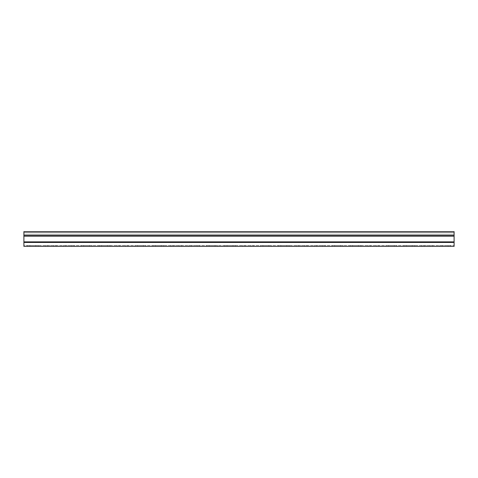 <?xml version="1.0" encoding="UTF-8"?>
<svg xmlns="http://www.w3.org/2000/svg" width="478" height="478" viewBox="0 0 478 478"><rect width="100%" height="100%" fill="white"/><g stroke="black" fill="none" stroke-linecap="round" stroke-linejoin="round"><path stroke-width="0.36" stroke-dasharray="2.39 1.79" d="M454.1 234.34L454.1 231.651L23.9 231.651L23.9 234.34L454.1 234.34L454.1 232.547L454.1 234.34L23.9 234.34L23.9 231.651L23.9 235.546L23.9 232.547L454.1 232.547L454.1 235.546L454.1 231.651L23.9 231.651L454.1 231.651L454.1 234.34L23.9 234.34L23.9 232.547L454.1 232.547L23.9 232.547L23.9 234.34L454.1 234.34M23.9 235.546L23.9 232.547L454.1 232.547L454.1 246.349L23.9 246.349L23.9 242.454L23.9 245.453L454.1 245.453L23.9 245.453L23.9 235.546L23.9 242.454L23.9 235.546L454.1 235.546M424.255 246.349L432.59 246.349L424.255 246.349L424.255 245.453L421.835 245.453L432.59 245.453L424.255 245.453L424.255 246.349M388.405 246.349L396.74 246.349L388.405 246.349L388.405 245.453L385.985 245.453L396.74 245.453L388.405 245.453L388.405 246.349M352.555 246.349L360.89 246.349L352.555 246.349L352.555 245.453L350.135 245.453L360.89 245.453L352.555 245.453L352.555 246.349M316.705 246.349L325.04 246.349L316.705 246.349L316.705 245.453L314.285 245.453L325.04 245.453L316.705 245.453L316.705 246.349M280.855 246.349L289.19 246.349L280.855 246.349L280.855 245.453L278.435 245.453L289.19 245.453L280.855 245.453L280.855 246.349M245.005 246.349L253.34 246.349L245.005 246.349L245.005 245.453L242.585 245.453L253.34 245.453L245.005 245.453L245.005 246.349M209.155 246.349L217.49 246.349L209.155 246.349L209.155 245.453L206.735 245.453L217.49 245.453L209.155 245.453L209.155 246.349M173.305 246.349L181.64 246.349L173.305 246.349L173.305 245.453L170.885 245.453L181.64 245.453L173.305 245.453L173.305 246.349M137.455 246.349L145.79 246.349L137.455 246.349L137.455 245.453L135.035 245.453L145.79 245.453L137.455 245.453L137.455 246.349M101.605 246.349L109.94 246.349L101.605 246.349L101.605 245.453L99.185 245.453L109.94 245.453L101.605 245.453L101.605 246.349M65.755 246.349L74.09 246.349L65.755 246.349L65.755 245.453L63.335 245.453L74.09 245.453L65.755 245.453L65.755 246.349M29.905 246.349L38.24 246.349L29.905 246.349L29.905 245.453L27.485 245.453L38.24 245.453L29.905 245.453L29.905 246.349M47.83 246.349L56.165 246.349L47.83 246.349L47.83 245.453L45.41 245.453L56.165 245.453L47.83 245.453L47.83 246.349M83.68 246.349L92.015 246.349L83.68 246.349L83.68 245.453L81.26 245.453L92.015 245.453L83.68 245.453L83.68 246.349M119.53 246.349L127.865 246.349L119.53 246.349L119.53 245.453L117.11 245.453L127.865 245.453L119.53 245.453L119.53 246.349M155.38 246.349L163.715 246.349L155.38 246.349L155.38 245.453L152.96 245.453L163.715 245.453L155.38 245.453L155.38 246.349M191.23 246.349L199.565 246.349L191.23 246.349L191.23 245.453L188.81 245.453L199.565 245.453L191.23 245.453L191.23 246.349M227.08 246.349L235.415 246.349L227.08 246.349L227.08 245.453L224.66 245.453L235.415 245.453L227.08 245.453L227.08 246.349M262.93 246.349L271.265 246.349L262.93 246.349L262.93 245.453L260.51 245.453L271.265 245.453L262.93 245.453L262.93 246.349M298.78 246.349L307.115 246.349L298.78 246.349L298.78 245.453L296.36 245.453L307.115 245.453L298.78 245.453L298.78 246.349M334.63 246.349L342.965 246.349L334.63 246.349L334.63 245.453L332.21 245.453L342.965 245.453L334.63 245.453L334.63 246.349M370.48 246.349L378.815 246.349L370.48 246.349L370.48 245.453L368.06 245.453L378.815 245.453L370.48 245.453L370.48 246.349M406.33 246.349L414.665 246.349L406.33 246.349L406.33 245.453L403.91 245.453L414.665 245.453L406.33 245.453L406.33 246.349M442.18 246.349L450.515 246.349L442.18 246.349L442.18 245.453L439.76 245.453L450.515 245.453L442.18 245.453L442.18 246.349M23.9 242.454L454.1 242.454M430.17 246.349L430.17 245.453L430.17 246.349M394.32 246.349L394.32 245.453L394.32 246.349M358.47 246.349L358.47 245.453L358.47 246.349M322.62 246.349L322.62 245.453L322.62 246.349M286.77 246.349L286.77 245.453L286.77 246.349M250.92 246.349L250.92 245.453L250.92 246.349M215.07 246.349L215.07 245.453L215.07 246.349M179.22 246.349L179.22 245.453L179.22 246.349M143.37 246.349L143.37 245.453L143.37 246.349M107.52 246.349L107.52 245.453L107.52 246.349M71.67 246.349L71.67 245.453L71.67 246.349M35.82 246.349L35.82 245.453L35.82 246.349M53.745 246.349L53.745 245.453L53.745 246.349M89.595 246.349L89.595 245.453L89.595 246.349M125.445 246.349L125.445 245.453L125.445 246.349M161.295 246.349L161.295 245.453L161.295 246.349M197.145 246.349L197.145 245.453L197.145 246.349M232.995 246.349L232.995 245.453L232.995 246.349M268.845 246.349L268.845 245.453L268.845 246.349M304.695 246.349L304.695 245.453L304.695 246.349M340.545 246.349L340.545 245.453L340.545 246.349M376.395 246.349L376.395 245.453L376.395 246.349M412.245 246.349L412.245 245.453L412.245 246.349M448.095 246.349L448.095 245.453L448.095 246.349M23.9 235.588L454.1 235.588L23.9 235.588M23.9 236.132L454.1 236.132M23.9 241.868L454.1 241.868M23.9 242.412L454.1 242.412L23.9 242.412M23.9 236.09L454.1 236.09M23.9 241.91L454.1 241.91M421.835 246.349L421.835 245.453M432.59 246.349L432.59 245.453M385.985 246.349L385.985 245.453M396.74 246.349L396.74 245.453M350.135 246.349L350.135 245.453M360.89 246.349L360.89 245.453M314.285 246.349L314.285 245.453M325.04 246.349L325.04 245.453M278.435 246.349L278.435 245.453M289.19 246.349L289.19 245.453M242.585 246.349L242.585 245.453M253.34 246.349L253.34 245.453M206.735 246.349L206.735 245.453M217.49 246.349L217.49 245.453M170.885 246.349L170.885 245.453M181.64 246.349L181.64 245.453M135.035 246.349L135.035 245.453M145.79 246.349L145.79 245.453M99.185 246.349L99.185 245.453M109.94 246.349L109.94 245.453M63.335 246.349L63.335 245.453M74.09 246.349L74.09 245.453M27.485 246.349L27.485 245.453M38.24 246.349L38.24 245.453M45.41 246.349L45.41 245.453M56.165 246.349L56.165 245.453M81.26 246.349L81.26 245.453M92.015 246.349L92.015 245.453M117.11 246.349L117.11 245.453M127.865 246.349L127.865 245.453M152.96 246.349L152.96 245.453M163.715 246.349L163.715 245.453M188.81 246.349L188.81 245.453M199.565 246.349L199.565 245.453M224.66 246.349L224.66 245.453M235.415 246.349L235.415 245.453M260.51 246.349L260.51 245.453M271.265 246.349L271.265 245.453M296.36 246.349L296.36 245.453M307.115 246.349L307.115 245.453M332.21 246.349L332.21 245.453M342.965 246.349L342.965 245.453M368.06 246.349L368.06 245.453M378.815 246.349L378.815 245.453M403.91 246.349L403.91 245.453M414.665 246.349L414.665 245.453M439.76 246.349L439.76 245.453M450.515 246.349L450.515 245.453"/><path stroke-width="0.72" d="M454.1 231.651L23.9 231.651L23.9 246.349L454.1 246.349L454.1 231.651M23.9 242.454L454.1 242.454M23.9 235.546L454.1 235.546M23.9 241.91L454.1 241.91M23.9 241.868L454.1 241.868M23.9 236.132L454.1 236.132M23.9 236.09L454.1 236.09"/></g></svg>
